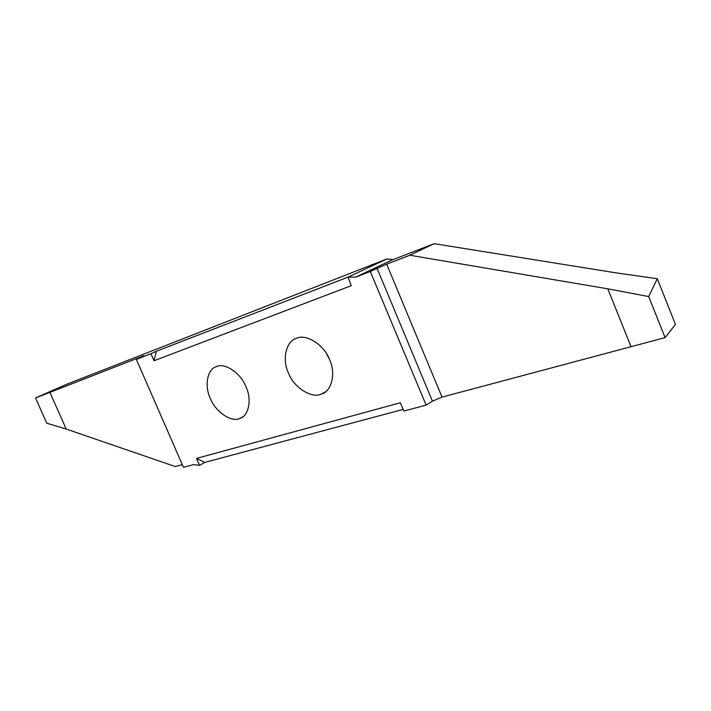 <?xml version="1.0" encoding="UTF-8"?>
<svg xmlns="http://www.w3.org/2000/svg" width="711" height="711" viewBox="0 0 711 711"><rect width="100%" height="100%" fill="white"/><g stroke="black" fill="none" stroke-linecap="round" stroke-linejoin="round"><path stroke-width="1.07" d="M245.944 386.766C241.011 373.266 224.694 362.272 216.482 366.6C207.336 368.76 204.181 386.02 210.34 398.356C215.264 411.793 231.626 422.849 239.909 418.37C248.841 416.148 252.058 399.182 245.944 386.766M370.307 271.469L355.847 277.059L392.108 259.977L434.163 243.677L409.82 255.24L386.686 264.181L370.307 271.469L426.12 405.128L432.448 401.164L442.02 397.111L665.078 337.627L648.699 296.558L607.798 288.826L409.82 255.24M392.108 259.977L392.17 259.462L386.766 259.008L348.052 277.121L355.847 277.059M348.052 277.121L351.252 285.689L154.011 360.744L156.42 351.225L150.945 353.714L154.011 360.744M150.945 353.714L136.334 359.393L143.844 355.749L35.55 397.973L65.776 384.642L386.766 259.008M426.12 405.128L403.821 411.056L400.346 402.764L196.556 458.399L199.569 465.332L193.57 464.621L183.482 467.323L136.334 359.393M329.522 359.57C324.358 344.977 306.068 333.415 296.558 338.329C286.044 340.907 281.867 359.713 288.444 372.937C293.607 387.451 311.96 399.093 321.576 393.983C331.815 391.317 336.045 372.875 329.522 359.57M326.696 354.034L328.989 358.362M434.163 243.677L615.762 272.82L657.293 278.739L648.699 296.558M630.897 346.381L607.798 288.826M665.078 337.627L675.45 324.42L657.293 278.739M156.42 351.225L347.706 277.254M35.55 397.973L46.793 423.232L66.221 429.062L175.288 466.54L182.309 464.638M49.903 392.321L66.221 429.062M199.569 465.332L204.795 462.39L196.556 458.399M403.128 409.403L204.795 462.39M442.02 397.111L386.686 264.181M377.034 268.296L432.448 401.164M321.585 393.974L325.416 391.832M355.562 277.157L391.974 260.004M239.918 418.37L242.78 416.824"/></g></svg>
